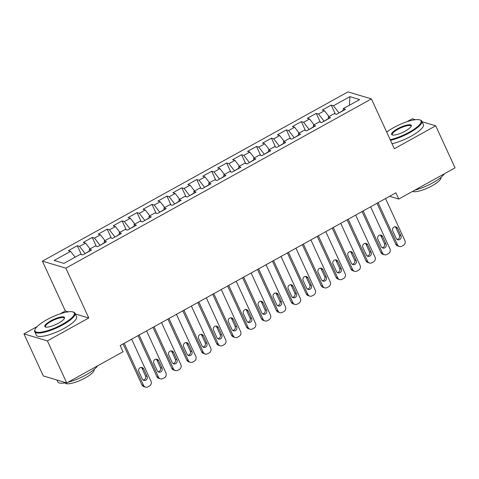 <?xml version="1.0" encoding="UTF-8"?>
<svg xmlns="http://www.w3.org/2000/svg" width="479" height="479" viewBox="0 0 479 479"><rect width="100%" height="100%" fill="white"/><g stroke="black" fill="none" stroke-linecap="round" stroke-linejoin="round"><path stroke-width="0.72" d="M37.146 326.57L23.95 333.881L43.29 375.925L66.737 382.943L123.043 351.76L120.175 345.527L395.882 192.821L398.744 199.048L455.05 167.86L435.71 125.815L422.077 121.738M68.204 311.829L65.318 310.967L60.138 313.835M65.318 310.967L42.403 261.139L347.976 91.884L371.423 98.902L65.851 268.156L42.403 261.139M415.293 119.708L412.263 118.798L406.934 121.75M349.413 105.254L349.892 96.662L333.462 105.763L331.211 105.087L322.253 110.05L324.499 110.727L318.529 114.032L316.278 113.361L307.314 118.325L309.566 118.996L303.59 122.307L301.339 121.636L292.382 126.6L294.633 127.27L288.657 130.581L286.406 129.905L277.443 134.868L279.694 135.545L273.719 138.85L271.473 138.18L262.51 143.143L264.761 143.814L258.786 147.125L256.534 146.448L247.577 151.412L249.822 152.088L243.853 155.394L241.602 154.723L232.638 159.687L234.89 160.357L228.914 163.668L226.669 162.998L217.706 167.961L219.957 168.632L213.981 171.943L211.73 171.266L202.767 176.23L205.018 176.907L199.042 180.212L196.797 179.541L187.834 184.505L190.085 185.175L184.11 188.487L181.858 187.81L172.901 192.774L175.146 193.45L169.177 196.761L166.926 196.085L157.962 201.048L160.214 201.725L154.238 205.03L151.993 204.359L143.029 209.323L145.281 209.994L139.305 213.305L137.054 212.628L128.091 217.592L130.342 218.268L124.366 221.573L122.121 220.903L113.158 225.866L115.409 226.537L109.434 229.848L107.182 229.178L98.225 234.141L100.47 234.812L94.501 238.123L92.249 237.446L83.286 242.41L85.537 243.087L79.562 246.392L77.317 245.721L68.353 250.685L70.605 251.355L75.107 257.187M349.892 96.662L359.651 99.584L343.221 108.685L343.335 110.541M70.605 251.355L54.175 260.456L63.935 263.378L80.364 254.277L82.61 254.954L91.573 249.99L89.322 249.314L95.297 246.002L97.548 246.679L106.506 241.715L104.26 241.045L110.23 237.734L112.481 238.404L121.444 233.441L119.193 232.77L125.169 229.459L127.414 230.136L136.377 225.172L134.126 224.495L140.102 221.19L142.353 221.861L151.31 216.897L149.065 216.227L155.04 212.916L157.286 213.586L166.249 208.628L163.998 207.952L169.973 204.641L172.224 205.317L181.182 200.354L178.936 199.677L184.906 196.372L187.157 197.043L196.121 192.079L193.869 191.408L199.845 188.097L202.09 188.774L211.053 183.81L208.802 183.134L214.778 179.829L217.029 180.499L225.986 175.536L223.741 174.865L229.71 171.554L231.962 172.224L240.925 167.261L238.674 166.59L244.649 163.279L246.901 163.956L255.858 158.992L253.613 158.315L259.582 155.01L261.833 155.681L270.797 150.717L268.545 150.047L274.521 146.736L276.766 147.412L285.729 142.449L283.478 141.772L289.454 138.461L291.705 139.138L300.662 134.174L298.417 133.497L304.387 130.192L306.638 130.863L315.601 125.899L313.35 125.229L319.325 121.917L321.577 122.594L330.534 117.63L328.283 116.954L334.258 113.649L336.509 114.319L345.473 109.356L343.221 108.685M85.058 253.595L89.417 250.912M79.562 246.392L84.963 253.379M85.537 243.087L90.046 248.912M99.997 245.32L104.356 242.637M94.501 238.123L99.901 245.11M100.47 234.812L104.979 240.644M89.322 249.314L89.435 251.17M114.93 237.051L119.289 234.369M109.434 229.848L114.834 236.836M115.409 226.537L119.912 232.369M104.26 241.045L104.368 242.901M129.869 228.776L134.222 226.094M124.366 221.573L129.767 228.561M130.342 218.268L134.85 224.1M119.193 232.77L119.307 234.626M144.802 220.502L149.161 217.825M139.305 213.305L144.706 220.292M145.281 209.994L149.783 215.825M134.126 224.495L134.24 226.351M159.735 212.233L164.093 209.551M154.238 205.03L159.639 212.017M160.214 201.725L164.722 207.551M149.065 216.227L149.173 218.083M174.673 203.958L179.032 201.276M169.177 196.761L174.572 203.749M175.146 193.45L179.655 199.282M163.998 207.952L164.111 209.808M189.606 195.689L193.965 193.007M184.11 188.487L189.51 195.474M190.085 185.175L194.588 191.007M178.936 199.677L179.044 201.539M204.545 187.415L208.898 184.732M199.042 180.212L204.443 187.199M205.018 176.907L209.527 182.738M193.869 191.408L193.983 193.265M219.478 179.14L223.837 176.464M213.981 171.943L219.382 178.93M219.957 168.632L224.459 174.464M208.802 183.134L208.916 184.99M234.411 170.871L238.77 168.189M228.914 163.668L234.315 170.656M234.89 160.357L239.398 166.189M223.741 174.865L223.849 176.721M249.349 162.597L253.708 159.914M243.853 155.394L249.248 162.381M249.822 152.088L254.331 157.92M238.674 166.59L238.787 168.446M264.282 154.322L268.641 151.645M258.786 147.125L264.186 154.112M264.761 143.814L269.264 149.646M253.613 158.315L253.72 160.178M279.221 146.053L283.574 143.371M273.719 138.85L279.119 145.838M279.694 135.545L284.203 141.371M268.545 150.047L268.659 151.903M294.154 137.778L298.513 135.096M288.657 130.581L294.058 137.569M294.633 127.27L299.136 133.102M283.478 141.772L283.592 143.628M309.087 129.51L313.446 126.827M303.59 122.307L308.991 129.294M309.566 118.996L314.068 124.827M298.417 133.497L298.525 135.359M324.026 121.235L328.384 118.552M318.529 114.032L323.924 121.019M324.499 110.727L329.007 116.559M313.35 125.229L313.464 127.085M338.958 112.96L343.317 110.284M333.462 105.763L338.863 112.751M328.283 116.954L328.396 118.81M23.95 333.881L47.397 340.898L66.737 382.943M371.423 98.902L394.343 148.73L435.71 125.815M47.397 340.898L88.765 317.984L65.851 268.156M389.583 196.306L398.744 199.048M88.765 317.984L75.353 313.973M331.211 105.087L335.288 113.954M316.278 113.361L320.355 122.229M301.339 121.636L305.422 130.498M286.406 129.905L290.484 138.772M271.473 138.18L275.551 147.047M256.534 146.448L260.612 155.316M241.602 154.723L245.679 163.59M226.669 162.998L230.746 171.859M211.73 171.266L215.807 180.134M196.797 179.541L200.875 188.409M181.858 187.81L185.936 196.677M166.926 196.085L171.003 204.952M151.993 204.359L156.07 213.227M137.054 212.628L141.131 221.496M122.121 220.903L126.199 229.77M107.182 229.178L111.26 238.039M92.249 237.446L96.327 246.314M77.317 245.721L81.394 254.588M385.553 198.54L404.899 240.608A3.545 3.293 106.7 0 1 403.348 245.374L401.851 246.2A3.545 3.293 106.7 0 1 397.432 244.739L378.087 202.677M376.997 203.282L395.852 244.266L397.432 244.739M400.977 235.746A2.838 2.635 -73.3 0 1 397.774 239.787A2.838 2.635 -73.3 0 1 396.199 238.392L392.762 230.914A2.838 2.635 -73.3 0 1 395.965 226.872A2.838 2.635 -73.3 0 1 397.54 228.267L400.977 235.746L399.396 235.267A2.838 2.635 -73.3 0 1 397.025 239.41M395.133 226.777A2.838 2.635 -73.3 0 1 395.959 227.794L399.396 235.267M399.402 246.487L397.821 246.008A3.545 3.293 -73.3 0 1 395.852 244.266M370.62 206.814L389.966 248.876A3.545 3.293 106.7 0 1 388.409 253.648L386.918 254.475A3.545 3.293 106.7 0 1 382.499 253.014L363.148 210.946M362.064 211.55L380.913 252.541L382.499 253.014M386.044 244.015A2.838 2.635 -73.3 0 1 382.841 248.056A2.838 2.635 -73.3 0 1 381.266 246.661L377.823 239.189A2.838 2.635 -73.3 0 1 381.027 235.147A2.838 2.635 -73.3 0 1 382.607 236.542L386.044 244.015L384.457 243.542A2.838 2.635 -73.3 0 1 382.086 247.685M380.194 235.045A2.838 2.635 -73.3 0 1 381.021 236.069L384.457 243.542M384.469 254.756L382.883 254.283A3.545 3.293 -73.3 0 1 380.913 252.541M355.681 215.083L375.033 257.151A3.545 3.293 106.7 0 1 373.476 261.917L371.985 262.743A3.545 3.293 106.7 0 1 367.561 261.289L348.215 219.22M347.125 219.825L365.98 260.81L367.561 261.289M371.105 252.289A2.838 2.635 -73.3 0 1 367.902 256.331A2.838 2.635 -73.3 0 1 366.327 254.936L362.89 247.463A2.838 2.635 -73.3 0 1 366.094 243.422A2.838 2.635 -73.3 0 1 367.668 244.817L371.105 252.289L369.525 251.816A2.838 2.635 -73.3 0 1 367.154 255.954M365.261 243.32A2.838 2.635 -73.3 0 1 366.088 244.338L369.525 251.816M369.531 263.031L367.95 262.558A3.545 3.293 -73.3 0 1 365.98 260.81M390.175 139.676A21.639 5.556 -24.7 0 0 409.168 132.228A21.639 5.556 -24.7 0 0 419.772 119.858A21.639 5.556 -24.7 0 0 393.708 127.6A21.639 5.556 -24.7 0 0 386.697 132.108M419.772 119.858L420.436 120.079A22.166 5.694 155.3 0 1 421.795 121.115A22.166 5.694 155.3 0 1 409.575 132.755A22.166 5.694 155.3 0 1 390.469 140.311M397.57 128.755A10.819 2.778 155.3 0 1 407.509 124.941A10.819 2.778 155.3 0 1 411.221 126.228A10.819 2.778 155.3 0 1 405.306 131.072A10.819 2.778 155.3 0 1 392.271 134.94A10.819 2.778 155.3 0 1 397.57 128.755M411.048 126.57A10.287 2.64 -24.7 0 0 411 126.085A10.287 2.64 -24.7 0 0 397.977 129.282A10.287 2.64 -24.7 0 0 392.307 134.677A10.287 2.64 -24.7 0 0 392.648 135.036M444.32 173.805A22.166 5.694 155.3 0 1 432.639 182.894A22.166 5.694 155.3 0 1 414.814 190.145M440.866 177.44A15.963 4.095 155.3 0 1 432.064 185.81A15.963 4.095 155.3 0 1 412.545 191.408M421.795 121.115L423.37 124.546A22.166 5.694 155.3 0 1 411.15 136.18A22.166 5.694 155.3 0 1 392.044 143.736M46.912 319.685A21.639 5.556 -24.7 0 0 35.075 329.378A21.639 5.556 -24.7 0 0 42.499 331.941A21.639 5.556 -24.7 0 0 62.372 324.313A21.639 5.556 -24.7 0 0 72.976 311.943A21.639 5.556 -24.7 0 0 46.912 319.685M72.976 311.943L73.64 312.164A22.166 5.694 155.3 0 1 74.999 313.206A22.166 5.694 155.3 0 1 62.779 324.84A22.166 5.694 155.3 0 1 34.716 331.731A22.166 5.694 155.3 0 1 34.811 330.025L35.075 329.378M50.78 320.84A10.819 2.778 155.3 0 1 60.713 317.032A10.819 2.778 155.3 0 1 64.425 318.313A10.819 2.778 155.3 0 1 58.51 323.157A10.819 2.778 155.3 0 1 45.475 327.031A10.819 2.778 155.3 0 1 50.78 320.84M64.252 318.655A10.287 2.64 -24.7 0 0 64.204 318.17A10.287 2.64 -24.7 0 0 51.181 321.367A10.287 2.64 -24.7 0 0 45.511 326.768A10.287 2.64 -24.7 0 0 45.852 327.121M97.53 365.89A22.166 5.694 155.3 0 1 85.843 374.979A22.166 5.694 155.3 0 1 68.018 382.236M65.934 382.703A22.166 5.694 155.3 0 1 57.779 381.871L56.923 380.009M94.07 369.531A15.963 4.095 155.3 0 1 85.268 377.895A15.963 4.095 155.3 0 1 65.072 382.865M74.999 313.206L76.574 316.631A22.166 5.694 155.3 0 1 64.354 328.265A22.166 5.694 155.3 0 1 36.296 335.156L34.716 331.731M340.749 223.358L360.094 265.42A3.545 3.293 106.7 0 1 358.543 270.192L357.047 271.018A3.545 3.293 106.7 0 1 352.628 269.557L333.282 227.495M332.192 228.094L351.041 269.084L352.628 269.557M356.172 260.564A2.838 2.635 -73.3 0 1 352.969 264.606A2.838 2.635 -73.3 0 1 351.394 263.211L347.958 255.732A2.838 2.635 -73.3 0 1 351.161 251.691A2.838 2.635 -73.3 0 1 352.736 253.086L356.172 260.564L354.592 260.085A2.838 2.635 -73.3 0 1 352.221 264.228M350.329 251.595A2.838 2.635 -73.3 0 1 351.149 252.613L354.592 260.085M354.598 271.3L353.011 270.827A3.545 3.293 -73.3 0 1 351.041 269.084M325.81 231.626L345.161 273.695A3.545 3.293 106.7 0 1 343.605 278.467L342.114 279.293A3.545 3.293 106.7 0 1 337.695 277.832L318.343 235.764M317.254 236.369L336.108 277.359L337.695 277.832M341.24 268.833A2.838 2.635 -73.3 0 1 338.036 272.874A2.838 2.635 -73.3 0 1 336.456 271.479L333.019 264.007A2.838 2.635 -73.3 0 1 336.222 259.965A2.838 2.635 -73.3 0 1 337.803 261.36L341.24 268.833L339.653 268.36A2.838 2.635 -73.3 0 1 337.282 272.503M335.39 259.863A2.838 2.635 -73.3 0 1 336.216 260.887L339.653 268.36M339.665 279.574L338.078 279.101A3.545 3.293 -73.3 0 1 336.108 277.359M310.877 239.901L330.223 281.969A3.545 3.293 106.7 0 1 328.672 286.735L327.175 287.562A3.545 3.293 106.7 0 1 322.756 286.101L303.411 244.039M302.321 244.643L321.175 285.628L322.756 286.101M326.301 277.107A2.838 2.635 -73.3 0 1 323.097 281.149A2.838 2.635 -73.3 0 1 321.523 279.754L318.086 272.282A2.838 2.635 -73.3 0 1 321.289 268.234A2.838 2.635 -73.3 0 1 322.864 269.629L326.301 277.107L324.72 276.634A2.838 2.635 -73.3 0 1 322.349 280.772M320.457 268.138A2.838 2.635 -73.3 0 1 321.283 269.156L324.72 276.634M324.726 287.849L323.145 287.37A3.545 3.293 -73.3 0 1 321.175 285.628M295.944 248.176L315.29 290.238A3.545 3.293 106.7 0 1 313.733 295.01L312.242 295.836A3.545 3.293 106.7 0 1 307.823 294.375L288.472 252.313M287.388 252.912L306.237 293.902L307.823 294.375M311.368 285.376A2.838 2.635 -73.3 0 1 308.165 289.418A2.838 2.635 -73.3 0 1 306.59 288.023L303.153 280.55A2.838 2.635 -73.3 0 1 306.356 276.509A2.838 2.635 -73.3 0 1 307.931 277.904L311.368 285.376L309.781 284.903A2.838 2.635 -73.3 0 1 307.41 289.047M305.518 276.407A2.838 2.635 -73.3 0 1 306.344 277.431L309.781 284.903M309.793 296.118L308.207 295.645A3.545 3.293 -73.3 0 1 306.237 293.902M281.005 256.445L300.357 298.513A3.545 3.293 106.7 0 1 298.8 303.279L297.309 304.111A3.545 3.293 106.7 0 1 292.885 302.65L273.539 260.582M272.449 261.187L291.304 302.177L292.885 302.65M296.435 293.651A2.838 2.635 -73.3 0 1 293.232 297.693A2.838 2.635 -73.3 0 1 291.651 296.297L288.214 288.825A2.838 2.635 -73.3 0 1 291.418 284.783A2.838 2.635 -73.3 0 1 292.992 286.179L296.435 293.651L294.848 293.178A2.838 2.635 -73.3 0 1 292.477 297.315M290.585 284.682A2.838 2.635 -73.3 0 1 291.412 285.7L294.848 293.178M294.854 304.393L293.274 303.92A3.545 3.293 -73.3 0 1 291.304 302.177M266.073 264.719L285.418 306.788A3.545 3.293 106.7 0 1 283.867 311.554L282.37 312.38A3.545 3.293 106.7 0 1 277.952 310.919L258.606 268.857M257.516 269.455L276.365 310.446L277.952 310.919M281.496 301.926A2.838 2.635 -73.3 0 1 278.293 305.967A2.838 2.635 -73.3 0 1 276.718 304.572L273.281 297.094A2.838 2.635 -73.3 0 1 276.485 293.052A2.838 2.635 -73.3 0 1 278.06 294.447L281.496 301.926L279.916 301.447A2.838 2.635 -73.3 0 1 277.545 305.59M275.653 292.956A2.838 2.635 -73.3 0 1 276.473 293.974L279.916 301.447M279.922 312.667L278.335 312.188A3.545 3.293 -73.3 0 1 276.365 310.446M251.134 272.994L270.485 315.056A3.545 3.293 106.7 0 1 268.929 319.828L267.438 320.655A3.545 3.293 106.7 0 1 263.019 319.194L243.667 277.125M242.578 277.73L261.432 318.721L263.019 319.194M266.563 310.194A2.838 2.635 -73.3 0 1 263.36 314.236A2.838 2.635 -73.3 0 1 261.785 312.841L258.343 305.368A2.838 2.635 -73.3 0 1 261.546 301.327A2.838 2.635 -73.3 0 1 263.127 302.722L266.563 310.194L264.977 309.721A2.838 2.635 -73.3 0 1 262.606 313.865M260.714 301.225A2.838 2.635 -73.3 0 1 261.54 302.249L264.977 309.721M264.989 320.936L263.402 320.463A3.545 3.293 -73.3 0 1 261.432 318.721M236.201 281.263L255.547 323.331A3.545 3.293 106.7 0 1 253.996 328.097L252.499 328.923A3.545 3.293 106.7 0 1 248.08 327.468L228.734 285.4M227.645 286.005L246.499 326.989L248.08 327.468M251.625 318.469A2.838 2.635 -73.3 0 1 248.421 322.511A2.838 2.635 -73.3 0 1 246.847 321.116L243.41 313.643A2.838 2.635 -73.3 0 1 246.613 309.602A2.838 2.635 -73.3 0 1 248.188 310.991L251.625 318.469L250.044 317.996A2.838 2.635 -73.3 0 1 247.673 322.133M245.781 309.5A2.838 2.635 -73.3 0 1 246.607 310.518L250.044 317.996M250.05 329.211L248.469 328.738A3.545 3.293 -73.3 0 1 246.499 326.989M221.268 289.538L240.614 331.6A3.545 3.293 106.7 0 1 239.057 336.372L237.566 337.198A3.545 3.293 106.7 0 1 233.147 335.737L213.796 293.675M212.712 294.274L231.561 335.264L233.147 335.737M236.692 326.738A2.838 2.635 -73.3 0 1 233.489 330.785A2.838 2.635 -73.3 0 1 231.914 329.39L228.477 321.912A2.838 2.635 -73.3 0 1 231.68 317.87A2.838 2.635 -73.3 0 1 233.255 319.265L236.692 326.738L235.105 326.265A2.838 2.635 -73.3 0 1 232.74 330.408M230.842 317.775A2.838 2.635 -73.3 0 1 231.668 318.792L235.105 326.265M235.117 337.479L233.53 337.006A3.545 3.293 -73.3 0 1 231.561 335.264M206.329 297.806L225.681 339.874A3.545 3.293 106.7 0 1 224.124 344.641L222.633 345.473A3.545 3.293 106.7 0 1 218.208 344.012L198.863 301.944M197.773 302.548L216.628 343.539L218.208 344.012M221.759 335.013A2.838 2.635 -73.3 0 1 218.556 339.054A2.838 2.635 -73.3 0 1 216.975 337.659L213.538 330.187A2.838 2.635 -73.3 0 1 216.742 326.145A2.838 2.635 -73.3 0 1 218.316 327.54L221.759 335.013L220.172 334.54A2.838 2.635 -73.3 0 1 217.801 338.683M215.909 326.043A2.838 2.635 -73.3 0 1 216.736 327.067L220.172 334.54M220.178 345.754L218.598 345.281A3.545 3.293 -73.3 0 1 216.628 343.539M191.396 306.081L210.742 348.149A3.545 3.293 106.7 0 1 209.191 352.915L207.694 353.741A3.545 3.293 106.7 0 1 203.276 352.281L183.93 310.218M182.84 310.823L201.689 351.808L203.276 352.281M206.82 343.287A2.838 2.635 -73.3 0 1 203.617 347.329A2.838 2.635 -73.3 0 1 202.042 345.934L198.605 338.455A2.838 2.635 -73.3 0 1 201.809 334.414A2.838 2.635 -73.3 0 1 203.383 335.809L206.82 343.287L205.24 342.808A2.838 2.635 -73.3 0 1 202.868 346.952M200.976 334.318A2.838 2.635 -73.3 0 1 201.797 335.336L205.24 342.808M205.246 354.029L203.659 353.55A3.545 3.293 -73.3 0 1 201.689 351.808M176.458 314.356L195.809 356.418A3.545 3.293 106.7 0 1 194.252 361.19L192.762 362.016A3.545 3.293 106.7 0 1 188.343 360.555L168.991 318.487M167.901 319.092L186.756 360.082L188.343 360.555M191.887 351.556A2.838 2.635 -73.3 0 1 188.684 355.598A2.838 2.635 -73.3 0 1 187.109 354.203L183.667 346.73A2.838 2.635 -73.3 0 1 186.87 342.689A2.838 2.635 -73.3 0 1 188.451 344.084L191.887 351.556L190.301 351.083A2.838 2.635 -73.3 0 1 187.93 355.226M186.038 342.587A2.838 2.635 -73.3 0 1 186.864 343.611L190.301 351.083M190.313 362.298L188.726 361.825A3.545 3.293 -73.3 0 1 186.756 360.082M161.525 322.624L180.87 364.693A3.545 3.293 106.7 0 1 179.32 369.459L177.823 370.285A3.545 3.293 106.7 0 1 173.404 368.83L154.058 326.762M152.969 327.367L171.823 368.351L173.404 368.83M176.949 359.831A2.838 2.635 -73.3 0 1 173.745 363.872A2.838 2.635 -73.3 0 1 172.171 362.477L168.734 355.005A2.838 2.635 -73.3 0 1 171.937 350.963A2.838 2.635 -73.3 0 1 173.512 352.358L176.949 359.831L175.368 359.358A2.838 2.635 -73.3 0 1 172.997 363.495M171.105 350.862A2.838 2.635 -73.3 0 1 171.931 351.879L175.368 359.358M175.374 370.572L173.793 370.099A3.545 3.293 -73.3 0 1 171.823 368.351M146.592 330.899L165.938 372.961A3.545 3.293 106.7 0 1 164.381 377.733L162.89 378.56A3.545 3.293 106.7 0 1 158.471 377.099L139.12 335.037M138.036 335.635L156.884 376.626L158.471 377.099M162.016 368.106A2.838 2.635 -73.3 0 1 158.812 372.147A2.838 2.635 -73.3 0 1 157.238 370.752L153.801 363.274A2.838 2.635 -73.3 0 1 157.004 359.232A2.838 2.635 -73.3 0 1 158.579 360.627L162.016 368.106L160.429 367.627A2.838 2.635 -73.3 0 1 158.064 371.77M156.166 359.136A2.838 2.635 -73.3 0 1 156.992 360.154L160.429 367.627M160.441 378.841L158.854 378.368A3.545 3.293 -73.3 0 1 156.884 376.626M131.653 339.168L151.005 381.236A3.545 3.293 106.7 0 1 149.448 386.008L147.957 386.834A3.545 3.293 106.7 0 1 143.538 385.373L124.187 343.305M123.097 343.91L141.952 384.9L143.538 385.373M147.083 376.374A2.838 2.635 -73.3 0 1 143.88 380.416A2.838 2.635 -73.3 0 1 142.299 379.021L138.862 371.548A2.838 2.635 -73.3 0 1 142.065 367.507A2.838 2.635 -73.3 0 1 143.64 368.902L147.083 376.374L145.496 375.901A2.838 2.635 -73.3 0 1 143.125 380.045M141.233 367.405A2.838 2.635 -73.3 0 1 142.059 368.429L145.496 375.901M145.508 387.116L143.922 386.643A3.545 3.293 -73.3 0 1 141.952 384.9M397.54 228.267L395.959 227.794M382.607 236.542L381.021 236.069M367.668 244.817L366.088 244.338M352.736 253.086L351.149 252.613M337.803 261.36L336.216 260.887M322.864 269.629L321.283 269.156M307.931 277.904L306.344 277.431M292.992 286.179L291.412 285.7M278.06 294.447L276.473 293.974M263.127 302.722L261.54 302.249M248.188 310.991L246.607 310.518M233.255 319.265L231.668 318.792M218.316 327.54L216.736 327.067M203.383 335.809L201.797 335.336M188.451 344.084L186.864 343.611M173.512 352.358L171.931 351.879M158.579 360.627L156.992 360.154M143.64 368.902L142.059 368.429"/></g></svg>
